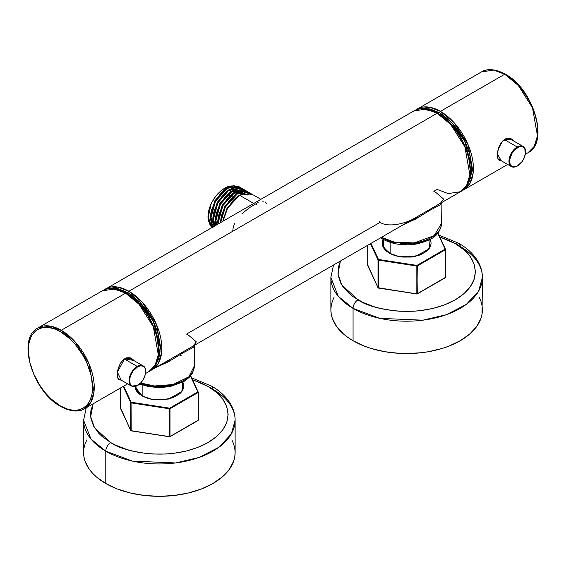 <?xml version="1.0" encoding="UTF-8"?>
<svg xmlns="http://www.w3.org/2000/svg" width="566" height="566" viewBox="0 0 566 566"><rect width="100%" height="100%" fill="white"/><g stroke="black" fill="none" stroke-linecap="round" stroke-linejoin="round"><path stroke-width="0.85" d="M120.876 408.553L130.76 430.592A0.467 0.368 -24.9 0 1 130.739 430.464L130.739 402.667L130.739 430.464L131.185 430.776L131.064 402.858L123.197 386.429L130.739 402.667A0.467 0.368 -24.9 0 1 131.185 402.221L123.721 386.132L131.185 402.221L130.859 402.787L131.185 402.221L169.673 408.171L197.845 391.905L190.466 376.008L197.845 391.905A0.467 0.368 -24.9 0 1 198.291 392.217L198.171 420.269L169.998 436.535L169.998 408.744L198.171 392.479L198.079 420.481L169.906 436.747L131.064 430.655L131.064 402.858L169.552 408.815L169.552 436.605L131.114 430.853L169.559 436.711M134.899 386.536L142.052 395.945A1.167 0.672 -60 0 1 142.632 395.889A1.167 0.672 120 0 0 142.052 395.945L152.12 399.455L168.399 399.087L181.813 391.58L182.91 382.1L183.837 385.955L183.37 388.708L181.976 391.361L179.712 393.809L172.963 397.707L164.133 399.815L154.582 399.815L145.759 397.707L139.003 393.809L136.746 391.361L135.352 388.708L134.878 385.955M130.739 430.464L120.424 408.242L120.424 388.035L120.544 407.98M182.677 386.903C184.176 397.523 156.039 404.704 142.632 395.889A1.167 0.672 -60 0 1 142.873 396.398L142.873 396.398M120.424 388.035L120.424 408.242A0.467 0.368 155.1 0 0 120.53 408.475M120.424 408.1L130.76 430.592M198.185 391.99L190.664 375.774M198.291 420.007L198.291 392.358M190.678 375.746L198.312 392.288L198.312 420.078L169.602 436.803L169.998 436.535L169.998 408.744L198.291 392.217L197.845 391.905L198.171 392.479L197.845 391.905L169.673 408.171L169.673 436.726M169.602 436.803L131.086 430.811M198.171 392.479L197.845 391.905M169.552 436.605L169.998 436.535M131.064 402.858L131.185 402.221L131.064 402.858L169.998 408.744L169.673 408.171L169.552 408.815L169.673 408.171L131.185 402.221L131.064 402.858M445.124 249.139L416.951 265.404L417.284 265.978L445.456 249.712L445.124 249.139A0.467 0.368 -24.9 0 1 445.576 249.45L437.751 233.242L445.124 249.139L416.951 265.404L378.47 259.454L378.138 260.02L378.47 259.454L370.999 243.366L378.47 259.454L378.35 260.091L416.831 266.048L416.831 293.839L378.35 287.882L378.35 260.091L416.831 266.048L416.951 293.959L417.284 265.978L445.456 249.712L445.456 277.503L416.951 293.959M445.456 249.712L445.357 277.715L417.184 293.98L378.364 288.044M416.88 294.037L378.046 287.818A0.467 0.368 -24.9 0 1 378.017 287.698L378.399 288.087L378.35 260.091L370.482 243.663L378.017 259.9L378.017 287.698L416.838 293.945M429.955 244.137C431.455 254.757 403.325 261.938 389.917 253.122A1.167 0.672 120 0 0 389.33 253.179L399.398 256.688L415.677 256.32L429.099 248.814L430.195 239.333L430.648 240.43L431.122 243.189L430.648 245.941L429.254 248.594L426.997 251.035L420.241 254.941L411.418 257.049L401.867 257.049L393.037 254.941L389.33 253.179A1.167 0.672 -60 0 1 389.917 253.122A1.167 0.672 -60 0 1 390.158 253.632L390.158 253.632M383.09 239.333L382.163 243.189L382.63 245.941L384.024 248.594L386.288 251.035L389.33 253.179L383.557 247.887L383.09 239.333M437.964 232.98L445.591 249.521L445.591 277.312L417.284 293.768L416.951 265.404L378.47 259.454A0.467 0.368 -24.9 0 0 378.017 259.9L378.017 287.698L367.709 265.475L367.709 245.269L367.709 265.475A0.467 0.368 155.1 0 0 367.815 265.702M445.47 249.224L437.942 233.008M445.576 277.241L445.576 249.592M417.284 265.978L416.831 266.048L417.284 265.978M416.831 293.839L417.284 293.768M378.017 287.698L367.829 265.213M368.155 265.787L378.046 287.818M416.951 265.404L416.831 266.048L416.951 265.404M367.709 265.334L367.688 245.276M378.35 260.091L378.47 259.454L378.35 260.091M110.179 288.625L115.733 288.398L118.704 288.886L128.036 292.679A1.167 0.672 -60 0 1 128.864 291.249L117.87 287.082L105.545 288.943A46.631 26.92 60 0 1 128.864 291.249L437.136 113.271L450.678 124.435L464.898 146.827L469.865 174.837L466.589 185.457L460.455 191.718A46.631 26.92 -120 0 0 467.601 154.355A46.631 26.92 -120 0 0 437.136 113.271A1.167 0.672 -60 0 1 437.723 113.207A1.167 0.672 120 0 0 437.136 113.271L128.864 291.249A46.631 26.92 60 0 1 159.322 332.341A46.631 26.92 60 0 1 152.176 369.704L158.31 363.443L161.593 352.816L156.619 324.806L142.399 302.421L128.864 291.249A1.167 0.672 120 0 0 128.036 292.679L140.156 302.414L153.336 321.495L160.164 347.008L158.848 358.179L154.568 366.075M145.462 373.581L148.879 371.607C170.465 361.228 154.193 307.692 126.147 293.096A1.167 0.672 120 0 0 125.567 293.153L139.102 304.324L153.322 326.709L158.296 354.726L155.013 365.346L148.879 371.607A46.631 26.92 -120 0 0 156.025 334.244A46.631 26.92 -120 0 0 125.567 293.153L61.27 330.275A1.167 0.672 120 0 0 60.449 331.697C69.851 335.638 92.152 359.651 92.591 387.377C92.152 414.602 69.851 412.862 60.449 405.942A1.167 0.672 120 0 0 60.689 406.473A1.167 0.672 -60 0 1 60.449 405.942L66.717 408.85L72.745 410.216L75.603 410.308L78.306 409.996L83.181 408.192L87.178 404.874L90.15 400.169L91.975 394.261L92.591 387.377L91.211 375.803L87.178 363.627L83.181 355.696L75.603 344.835L69.781 338.687L60.449 331.697L54.173 328.789L48.145 327.424L42.584 327.643L40.052 328.351L35.594 330.926L32.099 334.952L30.748 337.47L28.916 343.378L28.3 350.262L29.687 361.837L33.719 374.013L40.052 385.743L45.294 392.811L51.117 398.952L60.449 405.942C51.046 402.002 28.739 377.989 28.3 350.262C28.739 323.037 51.046 324.778 60.449 331.697A1.167 0.672 -60 0 1 61.27 330.275A46.631 26.92 60 0 1 91.734 371.36A46.631 26.92 60 0 1 84.582 408.723L90.723 402.461L93.998 391.842L89.032 363.832L74.804 341.447L61.27 330.275L125.567 293.153A46.631 26.92 -120 0 0 102.248 290.846L114.573 288.985L125.567 293.153A1.167 0.672 -60 0 1 126.147 293.096A1.167 0.672 -60 0 1 126.388 293.627M421.755 108.736L424.458 108.424L430.28 109.005L439.612 112.79A1.167 0.672 -60 0 1 440.433 111.361L429.445 107.193L417.121 109.054A46.631 26.92 60 0 1 440.433 111.361L504.731 74.245L518.265 85.416L532.493 107.802L537.459 135.812L534.184 146.431L528.043 152.7A46.631 26.92 -120 0 0 535.188 115.337A46.631 26.92 -120 0 0 504.731 74.245A1.167 0.672 -60 0 1 505.311 74.188A1.167 0.672 120 0 0 504.731 74.245L440.433 111.361A46.631 26.92 60 0 1 470.898 152.452A46.631 26.92 60 0 1 463.752 189.815L469.886 183.554L473.162 172.934L468.195 144.924L453.974 122.532L440.433 111.361A1.167 0.672 120 0 0 439.612 112.79L451.732 122.525L464.905 141.613L471.74 167.126L470.424 178.29L466.143 186.186M437.964 113.745A1.167 0.672 -60 0 0 437.723 113.207C465.768 127.803 482.041 181.339 460.455 191.718L448.13 193.579L437.136 189.412L433.839 191.315L436.138 192.681L443.645 199.098L440.376 203.307L419.866 215.151M517.197 166.022A11.66 6.728 -60 0 1 511.367 166.595A11.66 6.728 -60 0 1 509.577 157.256A11.66 6.728 -60 0 1 517.197 146.983L517.522 147.556A11.193 6.459 -60 0 1 525.439 152.127A11.193 6.459 -60 0 1 517.522 165.831L521.923 161.749L524.102 157.971L525.283 153.994L524.831 148.978L524.102 147.818L521.923 146.559L519.064 146.842L514.494 149.997L511.926 153.464L509.761 159.393L509.761 162.958L510.942 165.569L513.129 166.829L514.494 166.885L517.522 165.831A11.193 6.459 -60 0 1 509.612 161.26A11.193 6.459 -60 0 1 517.522 147.556L517.197 146.983A11.66 6.728 120 0 0 509.81 156.541A11.66 6.728 120 0 0 510.638 166.057M124.527 358.901L117.388 372.166L121.251 380.182M119.001 379.149L119.03 379.163C117.763 379.496 117.282 376.949 117.594 371.515C118.733 365.459 121.145 361.242 124.831 358.879L124.598 358.858M500.103 160.093L498.922 159.676M497.302 153.839L501.285 160.779L499.587 160.638L497.938 159.046L497.288 153.966L498.83 147.146L502.481 141.104L498.023 149.65M523.755 146.948A11.66 6.728 120 0 0 517.197 146.983L504.525 139.668L517.197 146.983A11.66 6.728 -60 0 1 523.019 146.41L509.598 138.656M509.152 138.55L512.336 140.241M510.553 138.974L511.19 139.307M118.273 378.463L131.446 386.069A11.66 6.728 -60 0 1 129.664 376.723A11.66 6.728 -60 0 1 137.276 366.45L124.499 359.077L137.276 366.45A11.66 6.728 120 0 0 129.89 376.008A11.66 6.728 120 0 0 130.718 385.524M137.58 385.425A11.362 6.559 -60 0 1 129.543 380.791A11.362 6.559 -60 0 1 137.58 366.867L137.276 366.45L137.58 366.867L133.116 371.006L130.902 374.848L129.699 378.887L130.159 383.989L130.902 385.163L133.116 386.444L136.017 386.153L140.658 382.949L143.269 379.425L145.009 375.414L145.618 371.508L145.009 368.31L144.266 367.136L143.269 366.301L140.658 365.799L137.58 366.867A11.362 6.559 -60 0 1 145.618 371.508A11.362 6.559 -60 0 1 137.58 385.425L137.58 385.425M137.397 385.531L137.51 385.51C144.528 381.859 148.561 368.473 143.106 365.877A11.66 6.728 -60 0 0 137.276 366.45A11.66 6.728 120 0 1 143.835 366.421M130.378 358.313L132.338 359.672M124.93 358.681L131.093 358.674M172.588 357.917L193.091 346.074L196.367 341.864L188.86 335.447L186.561 334.082L379.439 222.721M441.94 202.274L441.614 223.202L434.179 235.647L414.121 242.92L394.247 242.078L381.916 237.472A3.495 2.016 120 0 0 382.637 239.078A3.495 2.016 -60 0 1 381.916 237.472A34.972 20.192 0 0 0 420.022 241.852A34.972 20.192 0 0 0 441.614 223.202C439.754 237.14 429.799 240.401 417.34 243.854C404.357 246.097 392.797 244.505 382.637 239.078L380.621 237.812M194.662 345.041L194.329 365.969L188.881 376.786L173.076 384.54L154.56 385.962L140.616 383.012A34.972 20.192 0 0 0 176.203 383.656A34.972 20.192 0 0 0 194.329 365.969L192.461 373.079L189.362 377.246L183.816 381.576L170.055 386.62L159.322 387.632L148.554 386.599L139.646 383.953M334.131 297.115L332.327 301.275L331.237 305.527L330.869 309.814A75.773 43.745 0 0 0 353.064 340.746L353.064 308.385A6.997 4.04 -60 0 1 358.009 299.817L341.807 284.988L337.966 273.894L340.421 261.018L338.199 267.845L338.199 275.635L340.824 283.269L343.102 286.934L349.455 293.804L353.474 296.931L363.011 302.435L374.218 306.758L380.324 308.428L393.221 310.684L399.9 311.258L413.385 311.258L420.057 310.684L432.962 308.428L444.848 304.756L455.276 299.817L463.823 293.804L470.183 286.934L474.096 279.484L475.419 271.744L474.096 263.997L470.183 256.547L463.823 249.677L455.276 243.663A6.997 4.04 -60 0 1 458.771 243.316A6.997 4.04 120 0 0 455.276 243.663C471.45 250.745 490.602 278.656 455.276 299.817C418.614 320.215 370.277 309.156 358.009 299.817A6.997 4.04 120 0 0 353.064 308.385L379.779 318.354L422.844 320.186L446.517 314.646L466.299 304.416L478.581 291.179L482.409 277.453A75.773 43.745 180 0 1 435.636 317.866A75.773 43.745 180 0 1 353.064 308.385L353.064 340.746A75.773 43.745 0 0 0 435.636 350.227A75.773 43.745 0 0 0 482.409 309.814L482.048 305.527L480.958 301.275L479.147 297.115M192.49 379.708L207.991 386.429C224.171 393.512 243.323 421.422 207.991 442.584C171.335 462.981 122.999 451.923 110.724 442.584A6.997 4.04 120 0 0 105.778 451.152L132.501 461.12L175.566 462.953L199.232 457.413L219.021 447.182L231.303 433.945L235.131 420.22A75.773 43.745 180 0 1 188.358 460.632A75.773 43.745 180 0 1 105.778 451.152L105.778 483.513A75.773 43.745 0 0 0 188.358 492.993A75.773 43.745 0 0 0 235.131 452.581L234.763 456.868L233.673 461.113L229.364 469.32L222.36 476.883L212.936 483.513L201.454 488.953L188.358 492.993L174.144 495.483L159.357 496.325L144.578 495.483L130.364 492.993L117.261 488.953L105.778 483.513L105.778 451.152A75.773 43.745 180 0 1 83.591 420.22L90.984 439.067L105.778 451.152A6.997 4.04 -60 0 1 110.724 442.584L102.177 436.57L98.703 433.223L93.546 426.035L90.914 418.401L90.581 414.51L90.914 410.612L93.135 403.784L90.687 416.661L94.529 427.762L110.724 442.584L115.726 445.201L126.94 449.524L133.038 451.194L145.943 453.451L152.615 454.024L166.1 454.024L172.779 453.451L185.676 451.194L197.569 447.522L207.991 442.584L216.545 436.57L222.898 429.7L226.81 422.25L228.133 414.51L226.81 406.763L222.898 399.313L216.545 392.443L207.991 386.429A6.997 4.04 -60 0 1 211.486 386.083A6.997 4.04 120 0 0 207.991 386.429L202.989 383.812L192.525 379.722M460.222 246.521A75.773 43.745 180 0 1 482.409 277.453C482.381 272.147 481.05 267.067 478.404 262.221C474.209 254.721 467.665 248.424 458.771 243.316A6.997 4.04 -60 0 1 460.222 246.521M212.936 389.288A75.773 43.745 180 0 1 235.131 420.22C235.102 414.913 233.765 409.834 231.126 404.987C226.931 397.488 220.386 391.191 211.486 386.083A6.997 4.04 -60 0 1 212.936 389.288M390.158 242.368L390.158 253.257L390.158 242.368M381.916 237.062L381.916 237.472L381.916 237.062M441.607 203.215L440.511 204.694L430.188 210.156L415.585 219.092L403.02 224.851M194.322 345.982L193.232 347.46L182.903 352.922L168.3 361.858L155.742 367.617M228.077 194.343L230.228 195.588L228.077 194.343M230.553 195.772L232.704 197.018L230.553 195.772M462.047 190.671L463.752 189.815A46.631 26.92 60 0 1 462.061 190.657M513.518 140.729L508.664 138.146L502.481 141.104L505.827 138.72L507.61 138.21L510.978 138.62L513.518 140.729M237.295 193.954L236.984 193.777C235.456 194.548 233.298 196.36 230.518 199.211L225.056 206.873L221.455 215.618L220.308 222.686L225.056 206.873L236.984 193.777L243.762 191.563L249.224 192.56L250.257 193.275L249.224 192.56L237.295 193.954L225.36 207.057L220.634 222.495L221.766 215.795L225.36 207.057L230.822 199.388C233.609 196.536 235.767 194.725 237.295 193.954M253.681 203.413L239.46 195.206C237.932 195.97 235.774 197.782 232.987 200.64L227.525 208.302L223.931 217.04L223.068 221.094L227.525 208.302L239.46 195.206L253.681 203.413M241.859 213.849L249.387 207.701L258.188 202.423M232.718 231.275L233.242 227.228L234.763 223.16M212.031 227.461L208.217 220.089L208.005 216.297L208.451 212.158L211.26 203.442L214.146 198.411L217.641 193.933L221.532 190.268L225.615 187.608L229.64 186.143L232.272 185.896L227.645 186.716L221.532 190.268L215.823 196.098L211.26 203.442L208.238 217.153L212.094 227.426L210.347 225.303L208.656 220.938L208.295 218.384L209.137 209.668L211.26 203.442A24.48 14.136 120 0 0 208.217 220.089L210.389 225.657L212.193 227.596M227.405 188.245L227.093 188.068C225.565 188.832 223.407 190.643 220.627 193.501L215.165 201.163L211.564 209.908C210.63 213.821 210.241 216.658 210.403 218.405L211.875 225.381L212.809 227.016L210.403 218.405L215.165 201.163L227.093 188.068L233.871 185.853L239.333 186.851L240.366 187.565L239.333 186.851L227.405 188.245L215.469 201.34L210.715 218.582L212.95 226.931L212.186 225.558L210.715 218.582C210.545 216.835 210.934 214.005 211.875 210.085L215.469 201.34L220.931 193.678C223.719 190.827 225.876 189.016 227.405 188.245M214.104 226.266L212.873 219.834L217.634 202.593L229.57 189.49L241.654 188.195L236.036 187.098L229.57 189.49L217.945 202.77L213.184 220.011L214.295 226.152L213.184 220.011C213.021 218.264 213.41 215.434 214.344 211.514L217.945 202.77L223.407 195.107C226.188 192.256 228.346 190.438 229.874 189.674L229.57 189.49C228.034 190.261 225.884 192.072 223.096 194.93L217.634 202.593L214.04 211.33C213.099 215.25 212.71 218.087 212.873 219.834L214.344 226.81M232.35 191.096L232.039 190.919C230.511 191.69 228.353 193.501 225.572 196.352L220.11 204.022L216.509 212.759C215.575 216.679 215.186 219.509 215.349 221.256L215.816 225.275L215.349 221.256L220.11 204.022L232.039 190.919L238.817 188.704L244.279 189.709L245.311 190.424L244.279 189.709L232.35 191.096L220.415 204.199L215.66 221.44L216.056 225.141L215.66 221.44C215.49 219.693 215.879 216.856 216.82 212.936L220.415 204.199L225.876 196.536C228.664 193.678 230.822 191.867 232.35 191.096M234.819 192.525L234.515 192.348C232.987 193.119 230.829 194.93 228.041 197.782L222.58 205.451L218.985 214.189C218.044 218.108 217.655 220.938 217.818 222.686L217.889 224.079L217.818 222.686L222.58 205.451L234.515 192.348L241.293 190.134L246.755 191.138L247.781 191.846L246.755 191.138L234.819 192.525L222.891 205.628L218.129 222.863C217.967 221.122 218.356 218.285 219.29 214.365L222.891 205.628L228.353 197.959C231.133 195.107 233.291 193.296 234.819 192.525M239.333 186.851L233.56 185.676L227.093 188.068L239.022 186.674M241.809 188.28L242.835 188.994L241.809 188.28L229.874 189.674L236.347 187.282L241.498 188.103M242.977 189.108L243.889 190.027M244.279 189.709L238.512 188.528L232.039 190.919L243.967 189.532M246.755 191.138L240.982 189.957L234.515 192.348L246.443 190.954M249.224 192.56L243.458 191.386L236.984 193.777L248.913 192.383M418.649 215.851L440.971 202.961M171.364 358.618L193.692 345.727M152.176 369.704A46.631 26.92 60 0 1 150.492 370.546L172.099 358.2M142.873 385.135L142.873 396.023L142.873 385.135M84.582 408.723A46.631 26.92 60 0 1 61.27 406.416A1.167 0.672 -60 0 1 60.689 406.473C73.24 413.286 81.186 411.001 84.582 408.723L127.64 383.868M121.421 380.161L119.065 379.8L118.237 379.008L117.318 376.263L117.763 370.03L120.381 363.273L123.239 359.764L126.699 357.811L130.166 357.754L132.968 359.467L133.93 360.882M126.147 293.096C113.716 286.332 105.743 288.511 102.248 290.846L37.957 327.962A46.631 26.92 60 0 1 61.27 330.275L50.282 326.108L37.957 327.962C16.372 338.341 32.644 391.884 60.689 406.473M437.136 113.271A46.631 26.92 -120 0 0 413.824 110.957L426.148 109.096L437.136 113.271M260.848 199.274L253.653 195.129L250.377 194.195L248.212 192.942L251.7 193.989L252.726 194.704L248.212 192.942L250.377 194.195M265.277 201.963L266.303 203.604M261.98 201.114L263.855 201.142M245.927 192.815L239.46 195.206L251.545 193.905L245.927 192.815M209.894 224.504L213.014 227.511L209.894 224.504M236.517 187.134L233.15 185.959M222.82 221.235L227.079 208.047L238.067 195.949L239.708 195.051L238.067 195.949L227.079 208.047L222.82 221.235M220.245 222.721L224.61 206.618L235.597 194.52L237.239 193.629L235.597 194.52L224.61 206.618L220.245 222.721M217.818 222.176L222.134 205.189L233.121 193.091L234.763 192.199L233.121 193.091L222.134 205.189L217.818 222.176M215.342 220.747L219.665 203.76L230.645 191.662L232.293 190.77L230.645 191.662L219.665 203.76L215.342 220.747M212.873 219.318L217.188 202.338L228.176 190.233L229.817 189.341L228.176 190.233L217.188 202.338L212.873 219.318M210.396 217.889L214.719 200.909L225.7 188.811L227.348 187.912L225.7 188.811L214.719 200.909L210.396 217.889M220.853 222.367L221.405 217.217L220.853 222.367M218.554 223.697L218.929 215.795L218.554 223.697M230.27 196.013L233.737 193.445L243.019 191.442L233.737 193.445L230.27 196.013M243.507 191.598L244.724 192.15M227.801 194.584L231.268 192.023L240.543 190.013L231.268 192.023L227.801 194.584M215.13 225.678L213.439 218.61L217.811 202.692L225.325 193.162L228.791 190.593L238.074 188.584M241.958 191.23L242.22 191.591L241.958 191.23M242.814 192.603L243.189 193.445L242.814 192.603M242.764 193.593L242.382 192.638M241.88 191.676L241.569 191.195M241.357 194.188L241.017 192.857M240.72 192.015L240.338 191.181M239.743 190.169L239.482 189.808M211.514 211.507L210.969 217.181L214.09 226.223M244.689 193.02L244.427 192.659M216.46 214.365L215.915 220.04L216.636 224.808M256.469 204.821L256.306 203.378M470.113 169.425L468.726 157.85L466.313 149.735L460.696 137.736L455.821 130.307M453.118 126.876L447.296 120.728L441.112 115.74M421.458 108.792L439.612 112.79L442.761 114.792L451.916 122.716L457.47 129.359L462.344 136.788L466.342 144.719L469.313 152.855L471.605 164.741L471.605 172.022L470.374 178.446L469.313 181.261L466.342 185.966M537.7 130.399L537.084 122.801L533.901 110.71L530.406 102.637L523.416 91.289M520.706 87.85L514.883 81.709L508.707 76.721M504.731 74.245A46.631 26.92 -120 0 0 481.418 71.932L493.736 70.078L504.731 74.245M110.455 288.568L128.036 292.679L131.185 294.674L140.34 302.605L145.894 309.241L150.768 316.67L154.766 324.608L157.737 332.737L160.029 344.63L160.029 351.903L158.798 358.335L157.737 361.15L154.766 365.848M158.537 349.307L157.15 337.732L154.737 329.617L149.12 317.625L144.245 310.196M141.542 306.758L135.72 300.617L129.536 295.629M140.34 383.302L147.316 385.609L159.357 386.995L171.406 385.609L176.847 383.932L181.615 381.668M381.562 237.267A34.972 20.192 0 0 0 381.916 237.472L381.562 237.267M428.894 238.902L424.125 241.166L418.684 242.842L412.784 243.875M406.643 244.229L400.502 243.875M394.594 242.842L389.153 241.166L384.385 238.902A3.495 2.016 -60 0 1 382.637 239.078M86.23 407.775L83.591 420.22L83.591 452.581A75.773 43.745 0 0 0 105.778 483.513L96.361 476.883L92.534 473.197L89.357 469.32L85.041 461.113L83.952 456.868L83.591 452.581L83.952 448.293L85.041 444.041L86.853 439.881M231.869 439.881L233.673 444.041L234.763 448.293L235.131 452.581L235.131 420.22M353.064 308.385A75.773 43.745 180 0 1 330.869 277.453L338.27 296.301L353.064 308.385M455.276 243.663L450.274 241.045L439.81 236.956L455.276 243.663M333.515 265.008L330.869 277.453L330.869 309.814L331.237 314.102L332.327 318.347L336.636 326.554L343.64 334.117L348.069 337.562L353.064 340.746L364.546 346.187L370.921 348.394L384.647 351.677L399.214 353.347L406.643 353.559L421.422 352.717L428.639 351.677L442.357 348.394L448.739 346.187L460.222 340.746L469.638 334.117L476.643 326.554L480.958 318.347L482.048 314.102L482.409 277.453M181.615 355.972L179.634 354.924M172.517 359.368L155.848 367.582M419.795 216.601L403.126 224.815M499.403 159.923L500.401 160.114M504.547 139.491L511.07 139.236L512.315 140.226M133.668 360.429L124.838 358.879C126.763 357.712 128.829 357.634 131.043 358.639L132.295 359.636M525.354 154.249L528.043 152.7C549.628 142.321 533.356 88.777 505.311 74.188A1.167 0.672 -60 0 1 505.551 74.719M437.723 113.207C425.292 106.45 417.319 108.63 413.824 110.957L103.974 289.976M136.045 390.264L136.045 386.21M182.677 390.264L182.677 382.234M142.632 395.889C137.184 391.516 134.991 388.524 136.045 386.903M383.323 247.498L383.323 239.468M429.955 247.498L429.955 239.468M389.917 253.122C384.47 248.75 382.269 245.757 383.323 244.137M498.299 159.053L511.367 166.595L517.43 166.043C524.427 162.4 528.488 149.042 523.019 146.41M499.056 159.761C498.299 160.68 497.769 158.558 497.457 153.4C497.967 148.54 499.644 144.514 502.502 141.337C507.723 137.036 508.339 138.599 511.07 139.236M131.446 386.069L137.51 385.51M237.161 193.671L235.293 192.596M507.667 164.458L463.752 189.815M460.455 191.718L440.525 203.222M379.128 221.143C383.642 227.426 403.905 226.039 419.385 215.434L193.247 345.989M505.311 74.188C492.887 67.425 484.913 69.604 481.418 71.932L415.529 110.101M218.886 223.506L218.504 223.287M211.486 386.083L191.669 377.869M458.771 243.316L438.947 235.102M129.579 358.066L143.106 365.877M103.953 289.99L105.545 288.943"/></g></svg>

